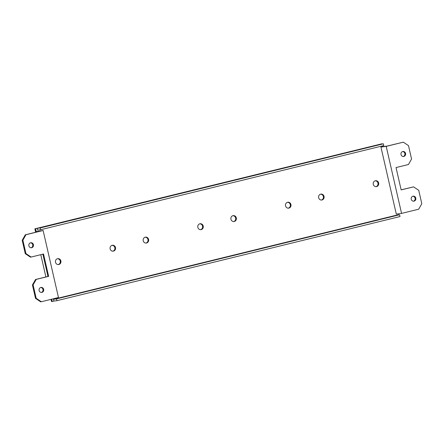 <?xml version="1.0" encoding="UTF-8"?>
<svg xmlns="http://www.w3.org/2000/svg" width="444" height="444" viewBox="0 0 444 444"><rect width="100%" height="100%" fill="white"/><g stroke="black" fill="none" stroke-linecap="round" stroke-linejoin="round"><path stroke-width="0.67" d="M35.659 232.262L34.876 228.827L35.553 228.738L36.208 231.602L43.124 230.508L25.991 234.71L22.877 240.193L25.946 253.596L31.108 257.054L43.523 254.007L48.64 276.351L36.225 279.393L33.111 284.876L36.18 298.279L41.342 301.737L58.475 297.536L43.124 230.508M31.108 257.054L30.431 257.137L25.269 253.685L22.2 240.282L25.314 234.798L40.787 231.002L36.208 231.602M51.687 299.201L52.214 301.487L51.537 301.576L51.027 299.361M45.893 276.945L40.793 254.678M397.996 213.869L398.24 214.94M52.214 301.487L53.868 301.082L53.458 299.295L396.542 215.162L399.594 214.763L400.005 216.55L56.921 300.682L56.516 298.895L399.594 214.763M35.553 228.738L37.207 228.333L37.618 230.12L40.67 229.726L40.26 227.939L383.344 143.806L383.755 145.593L40.67 229.726M383.344 143.806L381.99 143.978M382.428 145.915L382.6 146.653L380.946 147.064L396.298 214.091L401.559 213.403L418.686 209.202L421.8 203.718L418.731 190.315L413.569 186.863L401.154 189.904L396.037 167.56L408.452 164.519L411.566 159.035L408.497 145.632L403.335 142.174L386.208 146.376L380.946 147.064M324.037 196.415A2.98 2.769 -97.4 0 1 321.728 200.028A2.98 2.769 -97.4 0 1 318.653 197.73A2.98 2.769 -97.4 0 1 320.962 194.117A2.98 2.769 -97.4 0 1 324.037 196.415M148.601 239.433A2.98 2.769 -97.4 0 1 146.298 243.051A2.98 2.769 -97.4 0 1 143.223 240.753A2.98 2.769 -97.4 0 1 145.527 237.135A2.98 2.769 -97.4 0 1 148.601 239.433M60.889 260.944A2.98 2.769 -97.4 0 1 58.586 264.557A2.98 2.769 -97.4 0 1 55.511 262.26A2.98 2.769 -97.4 0 1 57.814 258.647A2.98 2.769 -97.4 0 1 60.889 260.944M115.501 247.552A2.98 2.769 -97.4 0 1 113.198 251.165A2.98 2.769 -97.4 0 1 110.123 248.868A2.98 2.769 -97.4 0 1 112.426 245.255A2.98 2.769 -97.4 0 1 115.501 247.552M203.219 226.04A2.98 2.769 -97.4 0 1 200.916 229.659A2.98 2.769 -97.4 0 1 197.841 227.361A2.98 2.769 -97.4 0 1 200.144 223.743A2.98 2.769 -97.4 0 1 203.219 226.04M290.937 204.529A2.98 2.769 -97.4 0 1 288.628 208.147A2.98 2.769 -97.4 0 1 285.553 205.85A2.98 2.769 -97.4 0 1 287.862 202.231A2.98 2.769 -97.4 0 1 290.937 204.529M236.319 217.921A2.98 2.769 -97.4 0 1 234.016 221.539A2.98 2.769 -97.4 0 1 230.941 219.242A2.98 2.769 -97.4 0 1 233.244 215.623A2.98 2.769 -97.4 0 1 236.319 217.921M378.649 183.022A2.98 2.769 -97.4 0 1 376.346 186.635A2.98 2.769 -97.4 0 1 373.271 184.338A2.98 2.769 -97.4 0 1 375.574 180.725A2.98 2.769 -97.4 0 1 378.649 183.022M376.001 186.658A2.98 2.769 82.6 0 0 375.241 180.791M34.876 228.827L381.945 143.795M321.389 200.05A2.98 2.769 82.6 0 0 320.624 194.183M145.959 243.073A2.98 2.769 82.6 0 0 145.194 237.201M58.242 264.58A2.98 2.769 82.6 0 0 57.476 258.713M112.859 251.187A2.98 2.769 82.6 0 0 112.093 245.321M200.571 229.676A2.98 2.769 82.6 0 0 199.806 223.809M288.289 208.169A2.98 2.769 82.6 0 0 287.523 202.298M233.672 221.562A2.98 2.769 82.6 0 0 232.906 215.695M53.868 301.082L56.921 300.682M53.458 299.295L56.516 298.895M37.207 228.333L40.26 227.939M403.335 142.174L387.179 146.059L382.6 146.653M386.208 146.376L401.559 213.403M401.137 189.832L413.569 186.863M413.503 201.188A2.525 2.342 82.6 0 0 412.859 196.242M403.269 156.504A2.525 2.342 82.6 0 0 402.625 151.554M401.01 154.545A2.525 2.342 -97.4 0 1 402.963 151.482A2.525 2.342 -97.4 0 1 405.561 153.43A2.525 2.342 -97.4 0 1 403.613 156.488A2.525 2.342 -97.4 0 1 401.01 154.545M415.795 198.113A2.525 2.342 -97.4 0 1 413.847 201.171A2.525 2.342 -97.4 0 1 411.244 199.228A2.525 2.342 -97.4 0 1 413.198 196.17A2.525 2.342 -97.4 0 1 415.795 198.113M42.863 254.168L47.963 276.44L35.548 279.481L32.434 284.965L35.503 298.368L40.665 301.826L41.342 301.737M41.375 292.446A2.525 2.342 82.6 0 0 40.731 287.496M31.141 247.758A2.525 2.342 82.6 0 0 30.497 242.813M28.882 245.798A2.525 2.342 -97.4 0 1 30.83 242.74A2.525 2.342 -97.4 0 1 33.433 244.683A2.525 2.342 -97.4 0 1 31.485 247.741A2.525 2.342 -97.4 0 1 28.882 245.798M43.667 289.366A2.525 2.342 -97.4 0 1 41.719 292.43A2.525 2.342 -97.4 0 1 39.116 290.481A2.525 2.342 -97.4 0 1 41.064 287.423A2.525 2.342 -97.4 0 1 43.667 289.366M25.314 234.798L25.991 234.71M22.2 240.282L22.877 240.193M25.269 253.685L25.946 253.596M47.963 276.44L48.64 276.351M35.548 279.481L36.225 279.393M32.434 284.965L33.111 284.876M35.503 298.368L36.18 298.279"/></g></svg>
